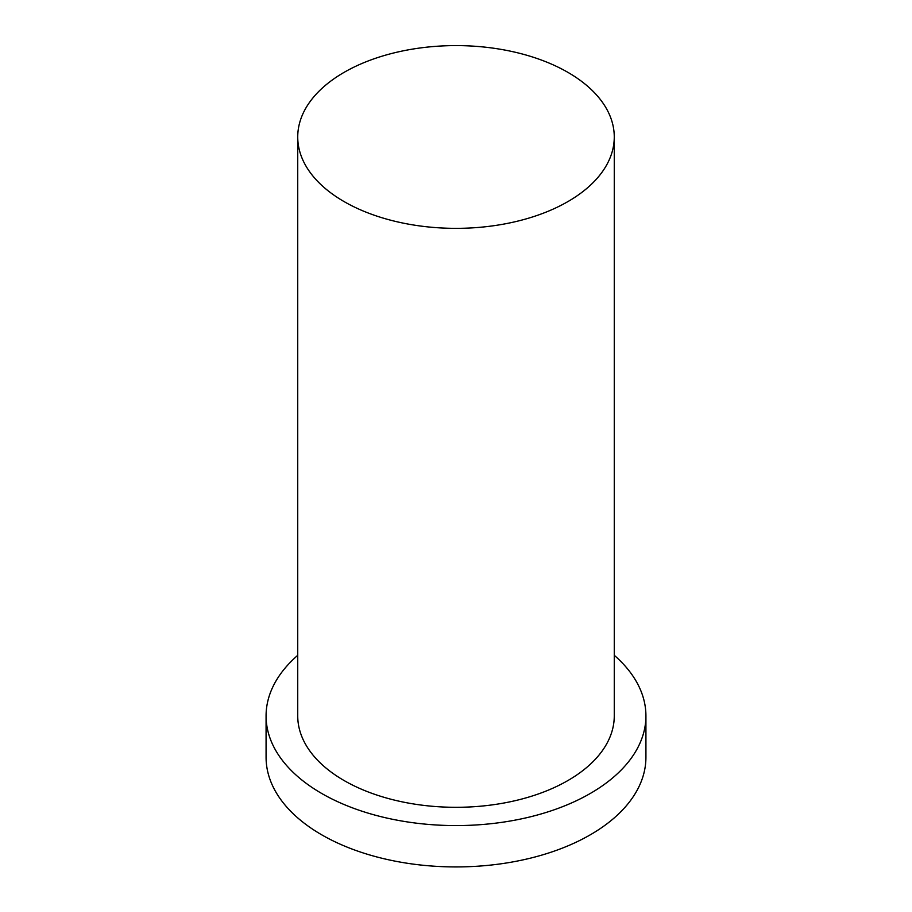 <?xml version="1.0" encoding="UTF-8"?>
<svg xmlns="http://www.w3.org/2000/svg" width="912" height="912" viewBox="0 0 912 912"><rect width="100%" height="100%" fill="white"/><g stroke="black" fill="none" stroke-linecap="round" stroke-linejoin="round"><path stroke-width="1.37" d="M344.086 201.586A158.266 91.382 0 0 0 516.568 221.399A158.266 91.382 0 0 0 614.266 136.982A158.266 91.382 0 0 0 456 45.6A158.266 91.382 0 0 0 297.734 136.982A158.266 91.382 0 0 0 344.086 201.586M297.734 655.306A189.924 109.657 0 0 0 266.076 715.92L266.076 757.279A189.924 109.657 0 0 0 321.697 834.811A189.924 109.657 0 0 0 528.686 858.58A189.924 109.657 0 0 0 645.924 757.279L645.924 715.92A189.924 109.657 0 0 0 614.266 655.306M266.076 715.92A189.924 109.657 0 0 0 321.697 793.463A189.924 109.657 0 0 0 528.686 817.232A189.924 109.657 0 0 0 645.924 715.92M297.734 136.982L297.734 715.92A158.266 91.382 0 0 0 344.086 780.535A158.266 91.382 0 0 0 516.568 800.348A158.266 91.382 0 0 0 614.266 715.92L614.266 136.982"/></g></svg>
